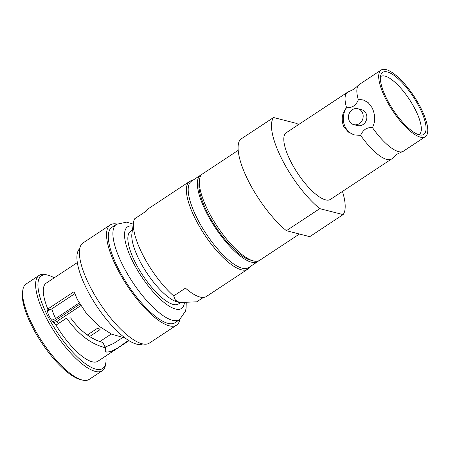<?xml version="1.0" encoding="UTF-8"?>
<svg xmlns="http://www.w3.org/2000/svg" width="450" height="450" viewBox="0 0 450 450"><rect width="100%" height="100%" fill="white"/><g stroke="black" fill="none" stroke-linecap="round" stroke-linejoin="round"><path stroke-width="0.67" d="M105.452 347.738L102.769 342.444C90.951 339.221 80.258 331.054 70.678 317.936L66.623 318.105C78.12 334.344 91.063 344.222 105.452 347.738L105.249 351.056L106.701 352.159L111.347 351.366L118.147 347.692L128.475 340.38M105.862 355.961A55.524 17.921 -123.5 0 1 105.891 362.385A55.524 17.921 -123.5 0 1 83.183 362.025A55.524 17.921 -123.5 0 1 47.666 315.979A55.524 17.921 -123.5 0 1 48.189 275.243A55.524 17.921 -123.5 0 1 48.341 275.282A55.524 17.921 -123.5 0 1 54.242 277.824M105.891 362.385L105.593 364.449A57.184 18.456 -123.5 0 1 102.229 370.777A57.184 18.456 -123.5 0 1 45.63 316.659A57.184 18.456 -123.5 0 1 39.184 275.355A57.184 18.456 -123.5 0 1 46.17 274.708A57.184 18.456 -123.5 0 1 46.328 274.748A57.184 18.456 -123.5 0 1 46.479 274.787M122.422 337.702L113.586 343.479L105.131 347.113M249.733 266.867A52.627 16.988 -123.5 0 1 247.686 269.213A52.627 16.988 -123.5 0 1 195.598 219.409A52.627 16.988 -123.5 0 1 189.669 181.395A52.627 16.988 -123.5 0 1 192.628 180.433M247.686 269.213L206.454 296.454A52.627 16.988 -123.5 0 1 185.468 288.146L173.689 295.931A52.627 16.988 56.5 0 1 142.588 254.43A52.627 16.988 -123.5 0 1 133.56 222.244A52.627 16.988 -123.5 0 1 134.578 218.829L146.357 211.05A52.627 16.988 -123.5 0 1 148.438 208.637L189.669 181.395M203.422 297.422L196.757 301.826L179.539 302.518L177.019 301.849A43.509 14.046 56.5 0 1 139.388 260.207A43.509 14.046 -123.5 0 1 131.923 233.601L133.56 222.244M179.539 302.518L175.455 300.218L173.689 295.931M180.428 302.726L178.526 303.981A43.509 14.046 -123.5 0 1 135.461 262.8A43.509 14.046 -123.5 0 1 130.556 231.379L132.424 230.141M80.797 305.634L57.038 321.334L53.685 322.774M51.677 320.287L55.614 318.532A31.494 10.164 -123.5 0 1 51.846 308.852M52.965 321.947L79.897 304.155M79.194 302.951L55.614 318.532M87.384 334.974L98.134 327.87A31.494 10.164 -123.5 0 0 100.108 329.591L89.634 336.51M57.038 321.334A31.494 10.164 56.5 0 0 58.292 323.612M56.16 325.018A9.945 3.212 -123.5 0 1 49.275 316.35A9.945 3.212 -123.5 0 1 48.178 309.218A9.945 3.212 -123.5 0 1 48.324 309.133L47.824 309.004L74.025 291.69L77.479 299.779L86.625 313.768L99.191 326.301L111.611 334.17L125.1 338.029M128.976 340.695L97.824 361.271A46.822 15.114 56.5 0 1 56.002 325.125L66.623 318.105M50.158 309.544L47.576 311.248M74.767 293.709L50.625 309.662L48.324 309.133M102.229 370.777L89.207 379.384A57.184 18.456 -123.5 0 1 82.063 379.991A57.184 18.456 -123.5 0 1 32.602 325.266A57.184 18.456 -123.5 0 1 22.798 290.289A57.184 18.456 -123.5 0 1 26.162 283.961L39.184 275.355M82.063 379.991L80.049 379.457A55.524 17.921 -123.5 0 1 32.023 326.312A55.524 17.921 -123.5 0 1 22.5 292.354L22.798 290.289M47.824 309.004A46.822 15.114 -123.5 0 1 46.204 283.134L77.349 262.558M142.712 343.946A57.184 18.456 56.5 0 1 86.923 289.373A57.184 18.456 -123.5 0 1 79.746 248.642M110.295 224.899A60.086 19.395 -123.5 0 0 117.067 268.296A60.086 19.395 56.5 0 0 176.535 325.159L149.377 343.103A60.086 19.395 56.5 0 1 89.904 286.239A60.086 19.395 -123.5 0 1 83.132 242.843L110.295 224.899A60.086 19.395 -123.5 0 1 116.871 224.038M176.535 325.159A60.086 19.395 56.5 0 0 179.904 319.449M118.339 268.622A57.184 18.456 -123.5 0 1 111.892 227.317L116.477 224.291A57.184 18.456 -123.5 0 0 122.918 265.596A57.184 18.456 -123.5 0 0 179.516 319.714L174.938 322.74A57.184 18.456 56.5 0 1 118.339 268.622M200.593 175.168A51.795 16.718 -123.5 0 0 206.432 212.58A51.795 16.718 56.5 0 0 257.704 261.602L248.541 267.654A51.795 16.718 56.5 0 1 197.269 218.632A51.795 16.718 -123.5 0 1 191.436 181.221L200.593 175.168A51.795 16.718 -123.5 0 1 201.651 174.628M257.704 261.602A51.795 16.718 56.5 0 0 258.615 260.848M363.645 100.074A18.028 16.071 -75.7 0 0 358.341 99.849C357.3 102.414 355.725 104.479 353.616 106.037C351.377 107.353 349.026 107.882 346.562 107.629A39.988 12.909 -123.5 0 1 347.552 92.233A39.988 12.909 -123.5 0 1 348.694 91.699L354.009 89.207L358.391 85.292A39.988 12.909 56.5 0 0 358.341 99.849L363.341 99.996L368.117 102.516L372.184 107.82C375.401 115.161 375.48 121.753 372.426 127.603A39.988 12.909 56.5 0 0 402.272 151.706A39.988 12.909 56.5 0 0 403.419 151.178L425.272 136.733A39.988 12.909 -123.5 0 1 385.695 98.888A39.988 12.909 56.5 0 1 381.189 70.009A39.988 12.909 56.5 0 1 420.767 107.854A39.988 12.909 -123.5 0 1 425.272 136.733M402.272 151.706L396.956 154.204L392.574 158.113A39.988 12.909 -123.5 0 1 391.635 158.957A39.988 12.909 -123.5 0 1 360.641 135.388C361.727 132.756 363.302 130.691 365.366 129.195C367.526 127.896 369.877 127.367 372.426 127.603M360.641 135.388L354.414 134.927L348.373 132.081L343.716 126.624C341.021 119.419 341.966 113.085 346.562 107.629A18.028 16.071 -75.7 0 0 345.257 127.024A18.028 16.071 -75.7 0 0 354.752 135.006M343.119 214.605L319.781 208.643L286.403 230.692L309.746 236.661L343.119 214.605A60.086 19.395 56.5 0 0 342.456 191.453M238.208 150.322L202.562 173.874A51.795 16.718 56.5 0 0 199.513 179.606L199.069 182.706A49.309 15.919 56.5 0 0 207.523 212.861A49.309 15.919 56.5 0 0 250.172 260.055L253.198 260.859A51.795 16.718 56.5 0 0 259.667 260.308L299.441 234.028M286.403 230.692A60.086 19.395 -123.5 0 1 248.614 181.384A60.086 19.395 -123.5 0 1 240.176 139.579L273.555 117.529A60.086 19.395 56.5 0 0 281.987 159.334A60.086 19.395 56.5 0 0 319.781 208.643M298.373 124.723A60.086 19.395 56.5 0 0 296.893 123.491L273.555 117.529M380.509 76.686A34.808 11.233 -123.5 0 1 380.723 76.522A34.808 11.233 -123.5 0 1 415.226 109.434A34.808 11.233 56.5 0 1 419.096 134.606A34.808 11.233 56.5 0 1 418.866 134.741M386.921 99.203A37.198 12.009 56.5 0 0 421.363 135.101A37.198 12.009 56.5 0 0 419.546 107.539A37.198 12.009 56.5 0 0 397.384 78.052A37.198 12.009 56.5 0 0 381.156 74.244A37.198 12.009 56.5 0 0 386.921 99.203M357.851 108.731A8.207 7.318 104.3 0 0 350.072 111.932A8.207 7.318 104.3 0 0 349.341 120.96A8.207 7.318 -75.7 0 0 353.79 124.627A8.207 7.318 -75.7 0 0 361.575 121.421A8.207 7.318 -75.7 0 0 362.301 112.399A8.207 7.318 104.3 0 0 357.851 108.731L361.524 109.665A8.207 7.318 -75.7 0 1 365.974 113.338A8.207 7.318 -75.7 0 1 365.243 122.361A8.207 7.318 -75.7 0 1 357.463 125.567L353.79 124.627M381.189 70.009L359.331 84.448A39.988 12.909 56.5 0 0 358.391 85.292M391.635 158.957L330.379 199.429A39.988 12.909 -123.5 0 1 290.801 161.584A39.988 12.909 56.5 0 1 286.296 132.705L347.552 92.233M199.513 179.606A51.795 16.718 56.5 0 0 208.395 211.286A51.795 16.718 56.5 0 0 253.198 260.859M47.599 310.286L49.129 309.279M184.365 303.103A48.898 15.784 -123.5 0 1 164.351 302.726A48.898 15.784 -123.5 0 1 133.099 262.198A48.898 15.784 -123.5 0 1 132.992 226.192M111.274 334.007L99.821 341.578M48.341 275.282L46.328 274.748M133.296 224.117L126.653 222.154L116.477 224.291M186.232 303.086L186.069 308.278L185.496 311.136L179.516 319.714"/></g></svg>
